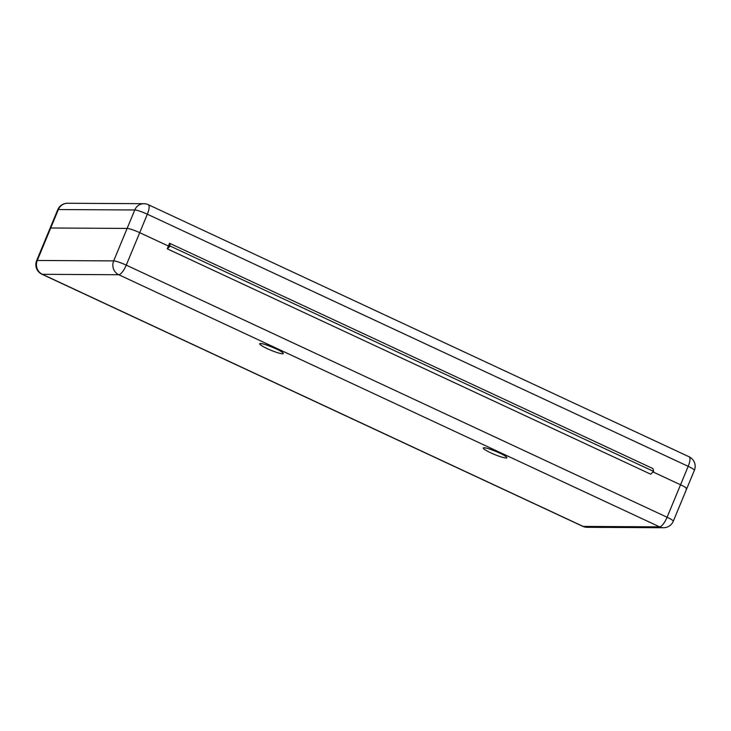 <?xml version="1.0" encoding="UTF-8"?>
<svg xmlns="http://www.w3.org/2000/svg" width="731" height="731" viewBox="0 0 731 731"><rect width="100%" height="100%" fill="white"/><g stroke="black" fill="none" stroke-linecap="round" stroke-linejoin="round"><path stroke-width="1.1" d="M680.543 484.781A10.508 1.398 22.5 0 1 686.72 488.783A10.508 1.398 -157.5 0 0 680.543 484.781L653.03 471.952L680.543 484.781L688.182 466.332L147.351 214.22L139.712 232.668L168.413 246.045L170.177 246.064L167.271 248.823L168.413 246.045L170.177 246.064L169.565 243.268L168.413 246.045L139.712 232.668A10.508 1.398 -157.5 0 0 127.121 228.428A10.508 1.398 22.5 0 1 139.712 232.668L126.262 265.134L667.092 517.246A10.508 3.235 115 0 1 659.581 526.85L118.751 274.737L42.361 274.308L583.183 526.421L659.581 526.85A10.508 9.905 -89.7 0 0 663.51 527.736A10.508 10.508 0 0 0 673.278 521.249A10.508 1.398 -157.5 0 0 667.092 517.246L680.543 484.781M41.905 274.216A10.508 3.235 115 0 0 42.361 274.308A10.508 9.905 -89.7 0 1 37.281 260.464L113.68 260.894A10.508 1.398 -157.5 0 1 126.262 265.134A10.508 3.235 -65 0 1 118.751 274.737A10.508 9.905 -89.7 0 1 113.68 260.894L134.769 209.98L58.37 209.55A10.508 9.905 -89.7 0 1 67.49 203.264A10.508 10.508 0 0 0 57.722 209.751L50.083 228.2A10.508 1.398 22.5 0 1 50.731 227.999L127.121 228.428L50.731 227.999A10.508 1.398 -157.5 0 0 50.083 228.2L36.632 260.665A10.508 10.508 0 0 0 41.905 274.216L582.726 526.32A10.508 3.235 -65 0 0 583.183 526.421A10.508 9.905 -89.7 0 0 587.112 527.307L663.51 527.736M169.565 243.268L652.984 468.617L653.596 471.413L170.177 246.064L653.596 471.413L650.681 474.181L167.271 248.823M686.08 488.984A10.508 1.398 -157.5 0 0 686.72 488.783L673.278 521.249M282.531 353.795A12.792 1.7 22.5 0 1 267.208 348.623A12.792 1.7 22.5 0 1 260.474 343.506A12.792 1.7 22.5 0 1 275.788 348.678A12.792 1.7 22.5 0 1 282.531 353.795M506.108 458.017A12.792 1.7 22.5 0 1 490.793 452.845A12.792 1.7 22.5 0 1 484.05 447.737A12.792 1.7 22.5 0 1 499.374 452.9A12.792 1.7 22.5 0 1 506.108 458.017M57.722 209.751A10.508 1.398 22.5 0 1 58.37 209.55L37.281 260.464A10.508 1.398 -157.5 0 0 36.632 260.665M148.274 204.68A10.508 10.508 0 0 0 143.888 203.693A10.508 9.905 -89.7 0 0 134.769 209.98A10.508 1.398 22.5 0 1 147.351 214.22A10.508 3.235 -65 0 0 148.274 204.68L689.095 456.784A10.508 3.235 115 0 1 688.182 466.332A10.508 1.398 22.5 0 1 694.368 470.335A10.508 10.508 0 0 0 689.095 456.784M261.789 343.808L261.78 343.808C262.191 342.985 280.192 349.966 281.8 352.095L281.554 351.757M485.366 448.03L485.366 448.03C485.777 447.208 503.769 454.189 505.377 456.318L505.13 455.98M582.726 526.32A10.508 10.508 0 0 0 587.112 527.307M686.72 488.783L694.368 470.335M67.49 203.264L143.888 203.693"/></g></svg>
